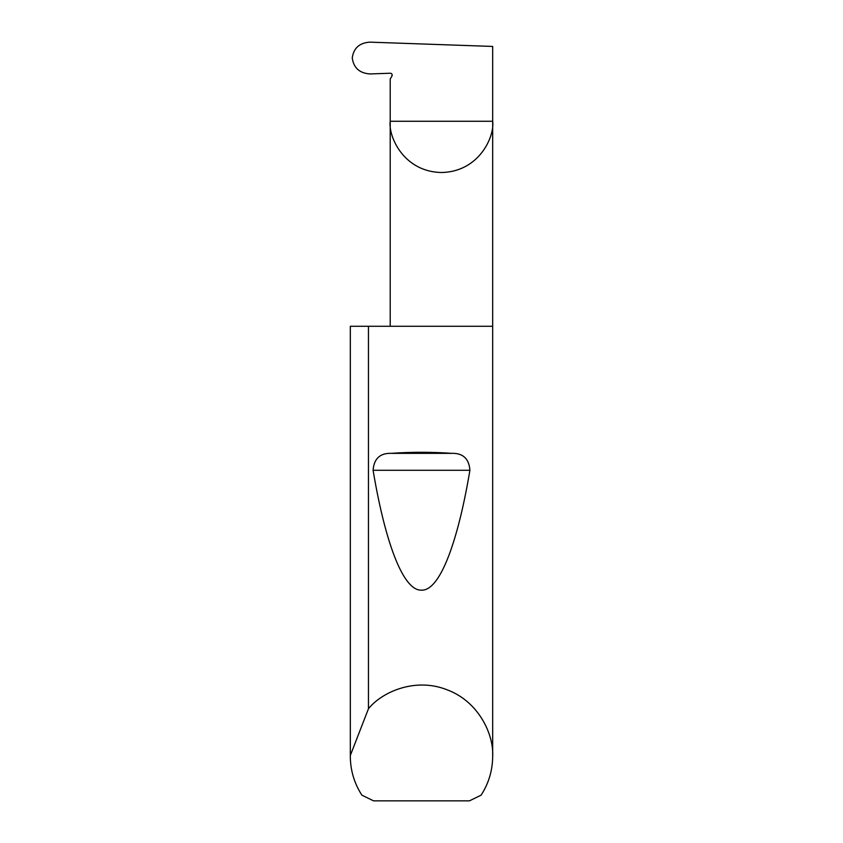 <?xml version="1.0" encoding="UTF-8"?>
<svg xmlns="http://www.w3.org/2000/svg" width="843" height="843" viewBox="0 0 843 843"><rect width="100%" height="100%" fill="white"/><g stroke="black" fill="none" stroke-linecap="round" stroke-linejoin="round"><path stroke-width="1.26" d="M392.09 74.563L391.921 76.081A1.897 1.897 0 0 0 390.214 73.236L370.098 73.942C359.613 73.246 353.67 67.925 352.258 57.967C353.639 48.093 359.529 42.824 369.919 42.15L492.681 46.439L492.681 121.266C494.746 136.25 479.372 171.793 441.447 172.499C403.534 171.793 388.159 136.25 390.214 121.266L390.214 326.273M391.921 76.081L390.214 79.042L390.214 121.266L492.681 121.266L492.681 756.245C492.597 770.333 488.729 783.305 481.111 795.16L469.446 800.85L373.554 800.85L361.889 795.16C354.271 783.305 350.403 770.333 350.319 756.245L350.319 326.273L350.319 755.486L368.454 708.763C381.879 692.04 415.093 677.15 446.916 689.743C479.024 701.576 493.84 734.822 492.681 756.245M391.405 453.344C411.468 451.943 431.532 451.943 451.595 453.344C462.944 453.028 469.045 458.676 469.899 470.289C458.244 540.121 440.267 591.069 421.5 590.142C402.733 591.069 384.756 540.121 373.101 470.289C373.965 458.655 380.067 453.007 391.405 453.344L451.595 453.344M368.454 708.763L368.454 326.273L492.681 326.273M350.319 756.245L350.319 755.486M368.454 326.273L350.319 326.273M373.101 470.289L469.899 470.289"/></g></svg>
